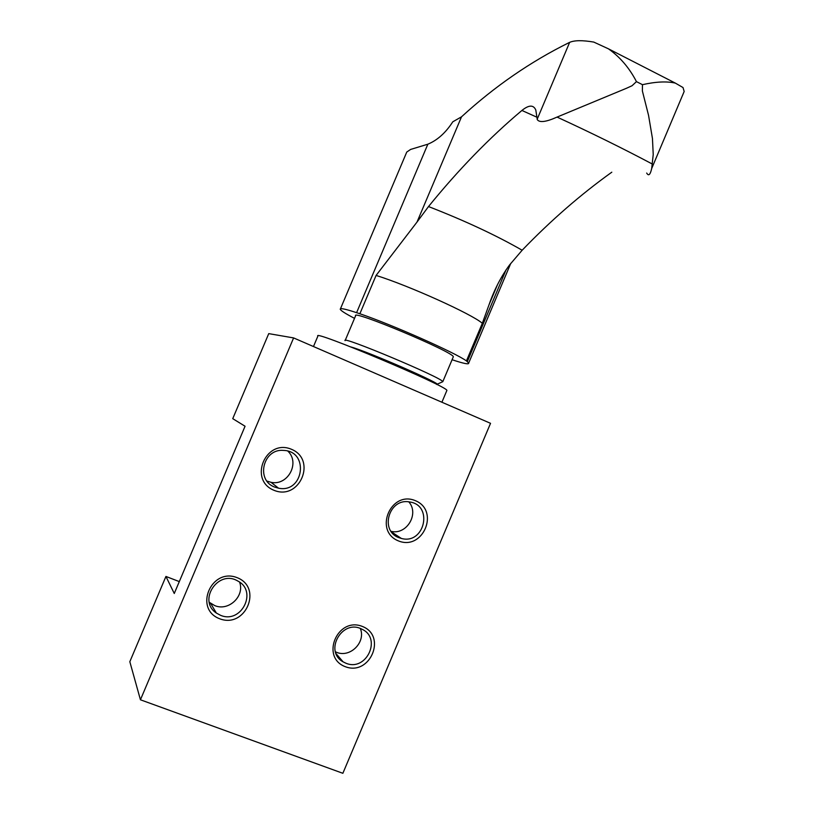 <?xml version="1.0" encoding="UTF-8"?>
<svg xmlns="http://www.w3.org/2000/svg" width="814" height="814" viewBox="0 0 814 814"><rect width="100%" height="100%" fill="white"/><g stroke="black" fill="none" stroke-linecap="round" stroke-linejoin="round"><path stroke-width="1.22" d="M536.884 117.196L521.906 110.46C528.866 104.843 533.496 104.701 535.805 110.022L537.291 119.658C539.57 122.843 546.163 121.978 557.061 117.084L626.393 88.309L632.03 85.745L636.456 81.634C629.426 68.01 620.095 57.082 608.455 48.83L593.793 42.084C582.468 40.161 574.419 40.252 569.647 42.359L569.078 42.623C530.504 61.701 494.658 86.437 461.507 116.829L452.777 121.815C445.716 132.774 437.403 140.232 427.849 144.2L356.593 312.678C345.462 308.994 340.008 307.865 340.242 309.269C340.801 310.663 345.553 313.695 354.528 318.355M340.435 308.832L406.756 152.065L410.602 149.44L427.849 144.2M506.135 269.688L467.297 361.681L468.671 363.085C469.139 364.692 463.614 363.573 452.085 359.727M467.297 361.681L466.432 360.917C455.504 352.828 392.267 324.766 359.88 313.746L356.593 312.678M611.802 172.192C580.616 194.536 550.732 220.553 522.15 250.234L509.584 264.937C501.098 276.485 494.261 289.723 489.072 304.65L482.326 323.29L466.432 360.917M461.507 116.829L417.002 222.08L376.088 275.427L359.88 313.746M682.468 95.523L684.167 91.473L683.007 87.536L675.345 83.109C666.778 81.156 655.819 81.685 642.47 84.676L642.378 90.975L648.555 115.385L652.452 138.502L653.225 154.518L651.699 168.498C650.264 174.837 648.595 176.343 646.682 173.046M521.906 110.46C489.57 137.658 458.435 169.688 428.51 206.553L417.002 222.08M453.123 357.254L453.327 356.776C453.571 351.984 350.783 308.933 355.596 315.822L345.207 340.394M436.976 384.31L442.806 381.685C442.602 377.95 339.835 334.808 345.095 340.659M436.64 384.442C445.696 385.582 368.254 351.658 350.997 346.988M209.809 604.181L210.266 603.103M165.934 576.444L129.823 661.711L140.435 699.786L293.61 337.922L268.742 333.628L232.743 418.661L245.065 426.241L174.267 593.487L165.934 576.444L179.294 581.593M337.189 655.85L338.339 656.298M293.61 337.922L490.537 423.321L342.867 773.3L140.435 699.786M345.299 666.686C320.167 657.356 337.434 616.463 362.301 626.414C387.199 635.887 370.116 676.363 345.299 666.686M219.709 618.772C193.488 609.045 211.172 567.277 237.108 577.655C263.085 587.545 245.604 628.876 219.709 618.772M398.402 540.893C373.514 531.033 390.761 490.191 415.384 500.671C440.038 510.673 422.985 551.098 398.402 540.893M274.043 490.323C248.087 480.036 265.73 438.329 291.422 449.267C317.134 459.707 299.684 500.966 274.043 490.323M313.471 346.54L317.877 336.121C311.019 328.846 446.906 385.989 446.906 390.394L446.723 390.822M274.786 487.108C255.393 480.311 263.064 448.29 283.587 450.417C309.452 451.068 303.764 493.467 278.561 488.197L274.786 487.108M287.912 451.17C300.335 462.922 287.769 486.111 271.001 482.305L266.972 481.094M398.891 537.647C379.304 530.748 389.072 497.761 409.483 501.953C433.628 504.894 424.684 544.942 401.363 538.441L398.891 537.647M408.801 501.851C419.495 513.807 406.674 535.205 391.086 531.349M220.553 615.313L216.361 613.054C197.364 600.59 218.254 569.19 237.668 580.962C258.007 590.954 241.402 624.307 220.553 615.313M239.601 582.183C244.943 596.143 228.571 611.599 214.723 605.585L209.279 602.289M345.889 663.207L343.07 661.823C323.555 651.098 342.47 618.447 361.935 629.212C382.204 638.227 366.29 671.998 345.889 663.207M360.337 628.52C366.117 642.175 350.081 658.2 336.487 652.268L335.46 651.831M482.326 323.29C471.866 314.082 408.832 285.592 376.088 275.427M642.47 84.676L636.456 81.634M652.462 164.113C622.669 148.311 590.872 132.641 557.061 117.084M522.15 250.234C496.041 235.256 464.835 220.696 428.51 206.553M569.647 42.359L537.159 119.282M510.744 263.441L468.671 363.085M497.395 284.931L489.072 304.65M675.345 83.109L608.455 48.83M453.327 356.776L442.806 381.685M684.167 91.473L651.699 168.498M441.9 402.238L446.906 390.394M278.561 488.197L271.001 482.305M401.363 538.441L391.534 531.969M216.361 613.054L210.653 603.388M343.07 661.823L336.111 653.683"/></g></svg>
